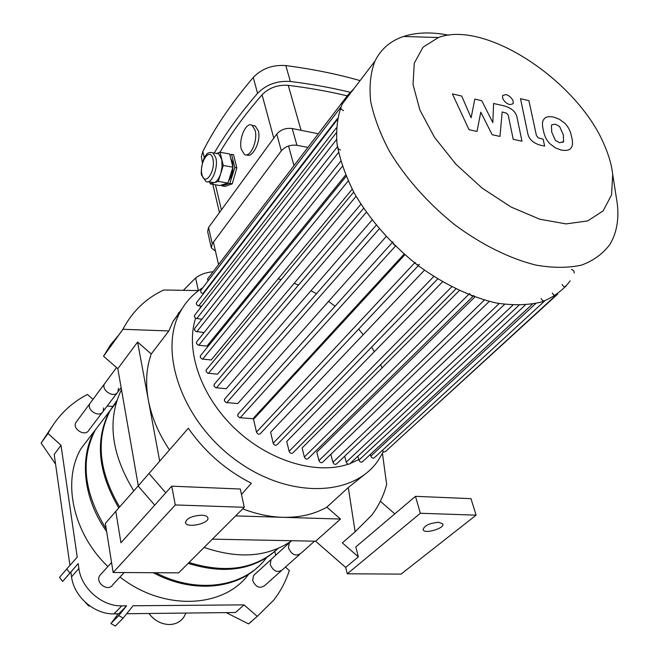 <?xml version="1.0" encoding="UTF-8"?>
<svg xmlns="http://www.w3.org/2000/svg" width="659" height="659" viewBox="0 0 659 659"><rect width="100%" height="100%" fill="white"/><g stroke="black" fill="none" stroke-linecap="round" stroke-linejoin="round"><path stroke-width="0.99" d="M148.918 613.48C154.503 620.671 161.389 624.353 169.577 624.526C175.549 624.312 180.228 621.981 183.606 617.524L185.953 613.059M93.026 399.338L87.425 394.453C70.464 403.226 57.325 416.224 47.992 433.441L61.007 445.286L77.235 557.086L66.765 568.972L69.903 573.066L78.182 563.61L78.891 568.47C81.296 588.355 102.112 606.494 121.783 605.86L126.61 605.819L118.702 615.605L123.159 618.117L133.085 605.769L244.052 604.88L257.241 616.379L273.757 600.069C280.66 591.189 285.841 581.337 289.317 570.505L285.421 567.111M275.668 555.29L274.803 551.451M112.5 406.446L107.153 406.059M126.693 613.727L235.485 612.508L244.052 604.88M226.177 612.615L248.542 623.892L251.631 621.429M51.476 427.386L41.13 443.062L55.578 464.125M257.241 616.379L248.542 623.892M61.007 445.286L54.203 454.463L69.928 565.389M47.81 433.779L41.13 443.062M118.216 613.826L110.918 623.562L115.333 626.05L123.159 618.117M66.765 568.972L59.516 577.399L62.613 581.46L70.875 572.061L71.551 576.864C73.874 596.617 94.476 614.567 114.007 613.867L118.801 613.817L126.61 605.819M118.702 615.605L110.918 623.562M78.182 563.61L70.867 572.037M69.903 573.066L62.613 581.46M85.299 602.293L88.545 605.86L89.912 606.016M89.006 605.366L88.545 605.86M201.596 515.173C205.114 515.338 207.19 516.178 207.816 517.702C210.213 523.271 186.827 528.609 185.5 522.793C186.357 518.419 191.72 515.882 201.596 515.173M154.717 505.14L138.126 485.988L115.786 511.302L120.943 542.785L171.735 486.169L175.286 504.951L244.267 507.29L240.296 489.027L171.735 486.169M244.267 507.29L178.68 572.852L113.142 572.49L105.358 523.435L115.786 511.302M117.821 368.694L103.554 356.255L122.945 329.286L168.819 330.958L151.249 353.974L137.583 342.054L117.821 368.694L138.299 485.79M212.396 539.144L315.612 541.204L340.505 519.053L326.848 507.142L348.298 487.528L364.443 474.653M438.606 522.282L442.774 523.847C445.286 528.147 424.668 534.383 423.094 529.803C424.034 525.709 429.207 523.205 438.606 522.282M350.86 535.487L342.334 542.859L358.348 556.83L355.794 546.954L415.467 496.334L470.971 498.649L476.119 515.157L420.36 513.262L415.467 496.334M358.348 556.83L345.678 567.432L347.285 573.8L401.067 574.104L476.119 515.157M345.678 567.432L315.612 541.204M394.799 513.863L380.342 501.252M347.285 573.8L420.36 513.262M113.142 572.49L175.286 504.951M138.126 485.988L188.334 428.243C204.883 451.926 225.889 470.254 251.359 483.22L241.482 494.481M165.771 492.825L148.926 473.426M342.334 542.859L355.127 531.813L371.783 515.157C378.62 506.013 383.579 495.799 386.66 484.505L382.467 453.474M122.945 329.286L123.126 328.94C132.451 311.287 145.985 298.313 163.72 289.993L198.598 290.594M182.428 308.148L172.987 321.485L168.819 330.958M103.554 356.255L110.539 344.805L118.768 334.994M151.249 353.974C146.298 367.78 145.334 383.159 148.357 400.104L137.583 342.054M159.684 461.094L148.357 400.104C151.554 417.048 158.588 433.638 169.462 449.883M383.365 451.736L377.92 460.83C353.15 497.141 287.654 498.987 234.835 459.364C181.744 420.154 158.218 351.247 180.22 311.971C185.723 301.797 193.276 293.692 202.881 287.67M242.718 508.839C256.367 514.078 269.712 516.911 282.76 517.315C299.598 517.702 314.294 514.308 326.848 507.142M340.505 519.053L235.65 515.898M355.127 531.813L348.298 487.528M183.317 290.331L195.608 277.974L198.351 290.586M213.088 271.747C206.193 272.315 200.369 274.391 195.608 277.974M291.764 540.726C267.999 557.069 238.789 559.302 204.117 547.423M133.802 490.889C111.083 453.647 106.972 419.882 121.47 389.601M354.064 88.487L347.4 95.588L342.194 104.048C337.606 115.58 335.876 128.876 337.021 143.95C339.904 159.783 345.72 176.307 354.476 193.524C370.037 219.941 390.853 243.657 416.933 264.679C443.12 284.021 470.971 297.333 496.771 303.099C513.419 305.562 528.361 305.199 541.599 301.995C553.568 297.275 563.099 290.232 570.175 280.866M448.598 35.174C431.604 31.838 416.595 32.266 403.572 36.467C390.425 40.866 380.886 49.087 374.955 61.139C370.564 72.589 369.122 85.901 370.63 101.066C373.908 117.055 380.202 133.826 389.485 151.381C405.895 178.375 427.576 202.783 454.545 224.604C481.572 244.728 510.115 258.798 536.36 265.19C553.263 268.048 568.355 268.015 581.633 265.083C593.586 260.593 603.001 253.707 609.872 244.44C616.602 233.294 619.081 219.793 617.318 203.944L615.959 195.245M604.781 146.059C578.816 81.807 485.683 19.572 438.383 37.538L423.062 47.168L414.264 63.182L413.053 84.64L419.882 110.028L434.495 137.311L455.83 164.132L482.091 188.07L510.914 206.959L539.713 219.2L565.982 223.895L587.63 220.938L603.109 210.913L611.56 194.924L612.713 174.446C611.684 165.434 609.04 155.969 604.781 146.059M392.937 241.804C392.649 243.566 393.612 244.843 395.828 245.65M415.063 262.439C416.463 264.827 417.921 265.495 419.445 264.44M469.595 293.535C470.954 295.858 472.371 296.534 473.829 295.553M541.105 298.593C542.406 300.784 543.733 301.451 545.067 300.603M552.3 293.008C553.593 295.166 554.894 295.833 556.204 295.01M562.102 284.515C563.387 286.64 564.672 287.299 565.957 286.508M574.269 273.024L573.816 270.849L571.567 269.3M348.784 95.407L347.211 95.868L347.367 97.26M200.806 290.388L340.744 107.277L341.28 109.254L343.496 110.679M337.614 146.504L338.133 148.588L340.423 150.054M293.988 165.664L288.543 145.985M218.549 264.589L213.417 242.191M382.006 367.969L380.655 364.616M374.328 351.708L371.635 347.095M363.183 334.714L358.677 329.063M347.532 317.086L346.865 316.435M335.06 306.196L328.569 301.377M316.509 293.7L310.966 290.685M298.527 285.026L294.128 283.378M281.162 279.556L278.131 278.897M264.416 276.994L263.04 276.912M201.011 306.204L199.389 309.162M195.624 318.248C185.187 349.756 200.525 395.622 234.538 428.21C268.485 460.855 315.99 475.172 348.207 464.183M350.11 463.516L358.76 459.587M484.365 300.084L318.956 460.625L316.806 452.123L474.842 296.995M468.524 294.598L304.351 457.016L302.119 447.963L459.282 290.594M451.67 286.863L289.112 451.308L286.739 441.472L442.502 281.846M433.746 276.508L273.18 443.186L270.602 432.213L424.437 270.215M414.635 262.892L256.483 432.073L253.55 419.289L404.84 254.761M404.099 254.11L252.916 418.737L239.464 417.666L237.71 415.911L238.121 414.041M386.125 236.63L237.742 403.547L226.095 402.542L224.348 400.812L224.735 398.975M372.03 220.032L226.243 388.703L215.732 387.723L213.994 386.017L214.348 384.205M360.877 204.232L217.536 374.172L207.799 373.208L206.078 371.528L206.407 369.74M352.17 189.232L211.177 359.971L202 359.007L200.278 357.351L200.583 355.596M345.596 175.096L206.934 346.115L198.145 345.135L196.44 343.496L196.728 341.774M557.753 294.021L394.576 443.161M555.85 295.339L385.276 451.72L383.851 451.942L382.179 450.542M544.705 300.941L374.37 457.725C373.027 458.639 371.849 458.104 370.836 456.143L370.358 454.413M532.34 304.194L362.491 461.712C361.124 462.643 359.929 462.116 358.908 460.122L357.862 456.25M518.93 305.298L349.88 463.73C348.487 464.686 347.285 464.158 346.247 462.148L344.682 456.209M207.725 278.782L207.956 281.031M200.575 290.677L201.127 292.794L203.376 293.766M196.613 302.563L196.291 303.906L197.445 305.455L201.621 306.278M194.677 315.224L194.43 316.888L195.797 318.346L201.893 319.22M194.751 328.314L194.487 330.002L195.863 331.477L204.084 332.548M504.563 304.367L336.592 463.887C335.184 464.875 333.965 464.348 332.927 462.305L330.851 454.298M318.956 460.625C320.002 462.684 321.246 463.211 322.671 462.198L489.258 301.41M304.351 457.016C305.414 459.092 306.666 459.62 308.115 458.582L473.038 296.336M289.112 451.308C290.174 453.408 291.443 453.927 292.917 452.865L455.863 288.963M273.18 443.186C274.259 445.311 275.544 445.822 277.035 444.734L437.658 278.955M256.483 432.073C257.57 434.215 258.872 434.726 260.371 433.614L418.267 265.692M477.009 131.421L480.782 112.145L492.158 134.716L499.967 136.413L502.183 111.972L506.516 113.191L508.204 115.07L513.213 139.304L521.961 141.207L517.084 117.648C516.145 112.327 512.15 108.48 505.107 106.124L493.583 103.471L492.841 122.632L481.77 100.72L474.826 99.114L471.119 117.788L461.72 96.066L452.379 93.891L469.019 129.691L477.009 131.421M559.615 126.528L555.413 124.238L551.904 124.765L551.451 125.35L551.723 132.105L555.43 140.441L559.615 142.731L563.602 141.627L563.297 134.708L559.615 126.528M544.392 118.628L543.321 120.037C542.184 122.179 542.192 125.572 543.329 130.218C544.318 135.803 546.525 140.326 549.952 143.769L555.537 147.962L561.287 150.079C566.139 150.87 569.294 150.277 570.743 148.324L571.625 147.13C572.836 144.906 572.803 141.38 571.534 136.553C570.472 131.1 568.264 126.701 564.928 123.365L559.442 119.254L553.799 117.113C549.021 116.248 545.891 116.758 544.392 118.628M520.495 98.661L527.76 133.423C528.74 138.86 532.752 142.739 539.795 145.054L544.655 146.109L543.14 139.156L538.271 137.855L536.434 135.606L528.913 100.654L520.495 98.661M509.885 104.649L513.196 103.702L513.089 100.811C511.582 97.68 509.193 95.596 505.923 94.55L502.578 95.506L502.677 98.356C504.193 101.511 506.59 103.611 509.885 104.649M216.556 153.489L218.747 153.885L221.828 159.7L222.067 166.916L220.765 173.449C219.06 178.589 216.893 181.653 214.249 182.658L208.063 181.76M216.465 153.473L220.04 152.229L223.253 165.458L218.286 181.406L210.254 183.902L209.817 182.065M210.254 183.902L219.826 185.533L227.932 183.062L232.915 167.188L229.653 154L220.04 152.229M232.915 167.188L223.253 165.458M227.932 183.062L218.286 181.406M230.716 158.3L232.462 161.957C233.648 169.182 232.355 175.533 228.574 181.019M221.729 185.854L224.925 186.398L232.265 183.812L229.851 183.391L221.729 185.854L221.531 185.014M229.884 154.931L231.573 154.354L233.55 154.717L236.828 167.888L232.265 183.812M231.573 154.354L234.835 167.534L236.828 167.888M234.835 167.534L229.851 183.391M211.177 247.174L207.643 231.647L208.541 227.528L276.755 134.049C280.685 129.617 285.841 127.78 292.217 128.53L318.305 133.769M276.755 134.049L281.327 150.82C285.306 146.413 290.504 144.56 296.921 145.277L292.217 128.53M281.327 150.82L212.256 243.756L208.541 227.528M215.46 251.104L211.325 247.833L212.256 243.756M241.367 149.428C238.327 139.115 246.293 121.108 252.142 125.358L255.066 130.144C258.204 140.515 250.099 158.63 244.349 154.354L241.367 149.428M252.669 125.465L255.222 125.976L258.328 130.787C261.425 141.051 252.331 158.761 246.548 154.816M202.354 162.649L201.366 156.817L202.824 151.562C214.916 127.525 231.729 102.812 253.278 77.433C261.845 68.577 272.686 64.631 285.808 65.587C312.498 69.071 337.251 74.08 360.078 80.612M214.233 153.061C225.584 133.555 240.016 113.661 257.554 93.364C266.22 84.541 277.151 80.579 290.364 81.485C311.806 84.154 332.029 87.82 351.033 92.466M307.91 147.41L296.921 145.277M347.211 95.86C328.709 91.412 309.055 87.902 288.247 85.34C277.719 84.624 268.996 87.779 262.068 94.814C245.132 114.312 231.087 133.464 219.941 152.262M281.121 570.941L264.729 585.546C259.778 588.907 255.758 587.21 252.669 580.455L253.575 575.472L271.08 559.483L270.215 564.516C273.403 571.369 277.48 573.116 282.464 569.747C277.48 573.116 273.403 571.369 270.215 564.516L271.08 559.483L291.121 541.187M253.575 575.472L254.876 574.286M124.156 572.547L112.747 584.764C108.331 592.375 94.764 582.713 99.764 575.505L101.14 573.989M103.628 407.913L103.084 411.414C99.69 418.366 85.975 410.071 89.978 403.456L116.528 367.565M102.269 412.501L88.8 430.236C85.398 437.148 71.922 429.042 75.917 422.468L76.708 421.406M106.692 415.046L94.616 430.821C79.154 457.832 83.166 498.566 106.643 531.525M153.259 572.712C191.159 593.182 234.423 589.69 258.048 566.847M93.059 432.856L81.032 448.573C62.02 480.848 72.589 532.801 107.887 566.559M119.979 577.02C163.86 611.527 224.019 608.183 248.707 574.154M288.461 547.934L289.293 542.851L288.461 547.934C291.748 554.894 295.891 556.69 300.899 553.321C295.891 556.69 291.748 554.894 288.461 547.934M118.463 388.308L117.945 391.841C114.551 398.835 100.588 390.334 104.6 383.695C100.588 390.334 114.551 398.835 117.945 391.841L121.132 387.64M117.113 392.929L103.084 411.414C99.69 418.366 85.975 410.071 89.978 403.456L75.917 422.468M116.857 400.647L109.476 411.414C94.814 440.163 97.919 472.33 118.777 507.908M188.169 563.371C224.299 574.533 253.624 570.15 276.154 550.216M107.425 414.091L95.341 429.874C80.134 459.809 83.767 492.825 106.231 528.913M155.73 572.729C197.815 594.772 245.164 586.864 266.401 557.786M116.898 400.524L110.234 410.417C95.571 439.182 98.693 471.374 119.592 506.985M189.042 562.498C225.848 573.824 255.519 569.145 278.04 548.453M121.783 605.86L114.007 613.867M78.891 568.47L71.551 576.864M178.877 313.742L178.655 312.654M535.759 303.535L370.836 456.143M525.239 305.043L358.908 460.122M512.875 305.15L346.247 462.148M395.416 246.104L240.131 417.814M379.205 228.871L226.754 402.69M366.305 212.289L216.391 387.871M356.074 196.341L208.45 373.356M348.158 181.019L202.642 359.155M342.342 166.373L198.787 345.291M337.457 118.546L202.857 293.708M336.337 127.895L198.672 305.933M336.543 139.535L196.736 318.643M338.504 152.484L196.81 331.774M499.176 303.544L332.927 462.305M212.906 158.803C215.905 171.249 204.71 187.14 201.951 174.619C199.026 162.46 209.957 146.405 212.906 158.803M218.747 153.885L212.939 152.822C209.57 152.072 207.28 152.814 206.086 155.046C202.016 158.811 200.385 174.437 201.728 175.319L205.872 181.39C211.234 185.352 218.64 167.946 215.814 157.765L212.939 152.822L210.748 152.427M290.364 81.485L285.808 65.587M257.554 93.364L253.278 77.433M204.274 157.748L202.824 151.562M262.068 94.814L273.782 138.126M301.056 130.301L288.247 85.34M221.399 209.916L215.444 184.784M47.992 433.441L41.311 442.724M185.5 522.793L185.418 522.356M103.735 355.909L123.126 328.94M180.22 311.971L172.987 321.485M178.087 313.404L178.309 314.483M342.194 104.048L374.955 61.139M438.383 37.538L403.572 36.467M612.713 174.446L617.318 203.944M199.957 308.082L201.374 306.254M237.784 414.42L392.056 242.792M224.406 399.346L376.182 225.246M214.043 384.568L363.595 208.359M206.11 370.094L353.685 192.074M200.303 355.934L346.123 176.373M347.211 95.868L207.511 279.062M337.251 119.674L196.382 302.868M336.23 132.863L194.43 315.537M337.424 146.743L194.496 328.635M340.728 161.257L196.456 342.112M562.778 142.484L563.602 141.627M255.222 125.968L252.142 125.358M219.463 212.569L212.808 184.331M99.764 575.505L111.56 562.506M81.032 448.573L94.616 430.821M282.464 569.747L299.557 554.516M95.341 429.874L109.476 411.414M300.899 553.321L314.524 541.187M110.234 410.417L116.272 402.534"/></g></svg>
